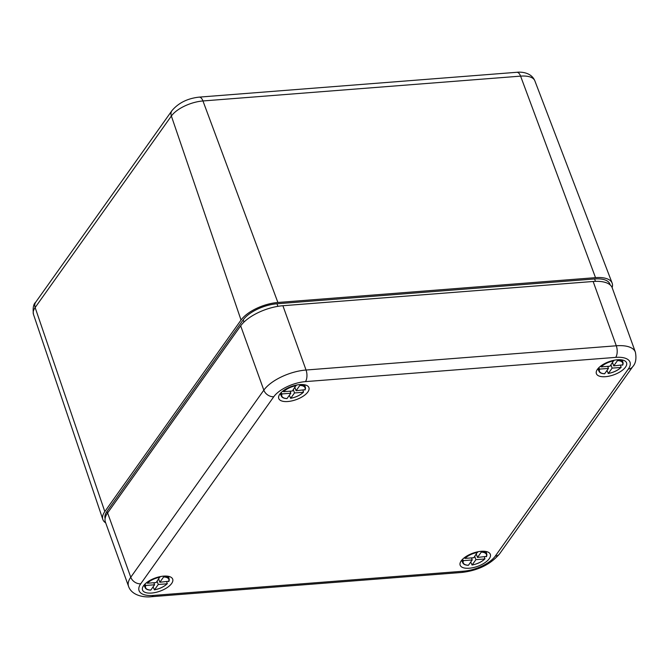<?xml version="1.0" encoding="UTF-8"?>
<svg xmlns="http://www.w3.org/2000/svg" width="669" height="669" viewBox="0 0 669 669"><rect width="100%" height="100%" fill="white"/><g stroke="black" fill="none" stroke-linecap="round" stroke-linejoin="round"><path stroke-width="1" d="M612.127 287.595A29.461 12.853 160.2 0 0 612.143 283.129A29.461 12.853 160.2 0 0 595.519 277.652L277.886 302.48A29.461 12.853 160.2 0 0 241.041 320.05L104.816 511.584A29.461 12.853 160.2 0 0 102.842 519.453A29.461 12.853 160.2 0 0 105.694 522.874M610.187 284.944L609.869 284.057A27.003 11.783 160.2 0 0 594.599 278.956L276.966 303.776A27.003 11.783 160.2 0 0 243.19 319.882L106.965 511.417A27.003 11.783 160.2 0 0 105.117 518.5M593.144 281.482L282.895 305.725A33.759 14.726 -19.8 0 0 240.673 325.853L107.617 512.939A33.759 14.726 -19.8 0 0 105.401 522.063L128.557 586.362C131.701 595.678 144.412 597.66 151.47 596.706L461.71 572.455C478.009 570.573 490.636 564.368 499.601 553.84L632.657 366.754C635.717 363.518 636.62 358.651 635.383 352.162A33.759 14.726 160.2 0 0 616.291 345.781L593.144 281.482A33.759 14.726 -19.8 0 1 612.227 287.862L635.383 352.162M151.587 593.052A16.031 6.999 160.2 0 0 167.175 587.591A16.031 6.999 160.2 0 0 172.61 578.944A16.031 6.999 160.2 0 0 155.241 578.008A16.031 6.999 160.2 0 0 142.455 589.807A16.031 6.999 160.2 0 0 151.587 593.052M617.487 359.763A16.031 6.999 160.2 0 0 602.292 364.965A16.031 6.999 160.2 0 0 596.313 373.436A16.031 6.999 160.2 0 0 613.841 374.807A16.031 6.999 160.2 0 0 626.468 362.581A16.031 6.999 160.2 0 0 617.487 359.763M489.282 558.665A16.031 6.999 160.2 0 0 490.243 554.124A16.031 6.999 160.2 0 0 472.874 553.179A16.031 6.999 160.2 0 0 460.088 564.979A16.031 6.999 160.2 0 0 473.1 567.646A16.031 6.999 160.2 0 0 489.282 558.665M279.801 394.15A16.031 6.999 160.2 0 0 278.68 398.264A16.031 6.999 160.2 0 0 296.208 399.636A16.031 6.999 160.2 0 0 308.835 387.41A16.031 6.999 160.2 0 0 295.489 385.277A16.031 6.999 160.2 0 0 279.801 394.15M289.292 395.379L290.739 398.247L294.502 392.946L303.291 392.26L303.082 390.169M294.41 388.179L295.154 388.12M294.502 392.946L293.331 389.692M290.455 398.147L290.739 398.247A12.326 5.377 -19.8 0 0 303.291 392.26L303.55 391.909M299.896 384.867A12.753 5.561 -19.8 0 1 305.399 387.56A12.753 5.561 -19.8 0 1 305.131 389.676L296.091 390.721L299.854 385.419L299.812 384.591M296.091 390.721L294.912 387.468M290.313 391.85L290.823 391.131M305.131 389.676L304.872 390.035A12.326 5.377 -19.8 0 0 299.854 385.419M296.191 385.118L292.395 391.005L283.606 391.7L282.937 391.005M281.08 392.636L282.025 393.924A12.326 5.377 -19.8 0 0 287.043 398.532L290.814 393.238L290.078 391.189M282.025 393.924L290.814 393.238M606.925 370.551L608.372 373.419L612.135 368.126L620.924 367.432L620.723 365.349M612.043 363.351L612.787 363.292M612.135 368.126L610.964 364.864M608.096 373.319L608.372 373.419A12.326 5.377 -19.8 0 0 620.924 367.432L621.183 367.08M617.537 360.047A12.753 5.561 -19.8 0 1 623.031 362.732A12.753 5.561 -19.8 0 1 622.764 364.856L613.724 365.893L617.487 360.599L617.445 359.763M613.724 365.893L612.553 362.64M607.945 367.022L608.456 366.303M622.764 364.856L622.513 365.207A12.326 5.377 -19.8 0 0 617.487 360.599M613.833 360.298L610.028 366.186L601.239 366.871L600.57 366.177M598.713 367.808L599.658 369.096A12.326 5.377 -19.8 0 0 604.676 373.712L608.447 368.41L607.711 366.361M599.658 369.096L608.447 368.41M470.692 562.094L472.147 564.962L475.91 559.66L484.699 558.975L484.49 556.884M475.81 554.894L476.562 554.835M475.91 559.66L474.739 556.407M471.862 564.862L472.147 564.962A12.326 5.377 -19.8 0 0 484.699 558.975L484.958 558.615M481.304 551.582A12.753 5.561 -19.8 0 1 486.806 554.275A12.753 5.561 -19.8 0 1 486.539 556.391L477.499 557.436L481.262 552.134L481.22 551.306M477.499 557.436L476.32 554.175M471.72 558.565L472.23 557.846M486.539 556.391L486.279 556.75A12.326 5.377 -19.8 0 0 481.262 552.134M477.599 551.833L473.803 557.72L465.014 558.406L464.345 557.72M462.488 559.351L463.433 560.639A12.326 5.377 -19.8 0 0 468.451 565.246L472.222 559.953L471.478 557.904M463.433 560.639L472.222 559.953M153.059 586.914L154.506 589.782L158.277 584.489L167.066 583.803L166.857 581.712M158.177 579.722L158.929 579.663M158.277 584.489L157.106 581.227M154.23 589.682L154.506 589.782A12.326 5.377 -19.8 0 0 167.066 583.803L167.317 583.443M163.671 576.41A12.753 5.561 -19.8 0 1 169.173 579.095A12.753 5.561 -19.8 0 1 168.906 581.219L159.858 582.256L163.629 576.962L163.587 576.126M159.858 582.256L158.687 579.003M154.087 583.385L154.598 582.674M168.906 581.219L168.647 581.57A12.326 5.377 -19.8 0 0 163.629 576.962M158.854 576.912A12.753 5.561 -19.8 0 1 159.983 576.695L156.17 582.548L147.381 583.234L146.712 582.54M144.855 584.179L145.8 585.459A12.326 5.377 -19.8 0 0 150.818 590.075L154.581 584.773L153.845 582.732M145.8 585.459L154.581 584.773M104.816 511.584L35.139 307.556A25.263 11.022 160.2 0 0 33.45 314.305C32.672 308.133 33.425 304.102 35.691 302.212A8.438 6.431 35.4 0 0 35.139 307.556L171.364 116.021A8.438 6.431 -144.6 0 1 171.916 110.678C178.472 102.917 187.554 98.402 199.178 97.122A8.438 4.039 85.5 0 1 202.958 100.96L520.591 76.132A8.438 4.039 -94.5 0 0 516.811 72.294C519.922 71.859 531.127 71.8 534.849 80.824A25.263 11.022 160.2 0 0 520.591 76.132L595.519 277.652M277.886 302.48L202.958 100.96A25.263 11.022 160.2 0 0 171.364 116.021L241.041 320.05M106.965 511.417L107.542 513.039M594.599 278.956L595.46 281.348M243.19 319.882L243.976 322.073M276.966 303.776L277.886 306.343M463.625 571.184A25.313 11.047 160.2 0 0 495.294 556.09L628.35 369.004A25.313 11.047 160.2 0 0 615.697 357.38L305.449 381.623A25.313 11.047 160.2 0 0 273.788 396.717L140.724 583.803A25.313 11.047 160.2 0 0 153.385 595.435L463.625 571.184A8.438 4.039 85.5 0 1 461.71 572.455M495.294 556.09A8.438 6.431 35.4 0 0 499.601 553.84M628.35 369.004A8.438 6.431 35.4 0 0 632.657 366.754M615.697 357.38A8.438 4.039 -94.5 0 0 616.291 345.781L306.042 370.024L282.895 305.725M140.724 583.803A8.438 6.431 -144.6 0 1 130.764 577.238A33.759 14.726 160.2 0 0 128.557 586.362M153.385 595.435A8.438 4.039 85.5 0 1 151.47 596.706M273.788 396.717A8.438 6.431 -144.6 0 1 263.829 390.152L130.764 577.238L107.617 512.939M305.449 381.623A8.438 4.039 -94.5 0 0 306.042 370.024A33.759 14.726 160.2 0 0 263.829 390.152L240.673 325.853M283.121 391.398A12.753 5.561 -19.8 0 1 287.979 387.928M295.088 385.377A12.753 5.561 -19.8 0 1 296.208 385.16M283.606 391.7A12.326 5.377 -19.8 0 1 296.166 385.712M286.934 398.599C283.94 398.448 282.101 397.645 281.423 396.19A12.753 5.561 -19.8 0 1 281.532 393.623M600.754 366.57A12.753 5.561 -19.8 0 1 605.612 363.108M612.72 360.549A12.753 5.561 -19.8 0 1 613.841 360.332M601.239 366.871A12.326 5.377 -19.8 0 1 613.799 360.884M604.567 373.77C601.573 373.628 599.742 372.825 599.056 371.362A12.753 5.561 -19.8 0 1 599.165 368.803M464.529 558.113A12.753 5.561 -19.8 0 1 469.387 554.643M476.487 552.084A12.753 5.561 -19.8 0 1 477.616 551.875M465.014 558.406A12.326 5.377 -19.8 0 1 477.574 552.427M468.342 565.313C465.348 565.163 463.508 564.36 462.831 562.905A12.753 5.561 -19.8 0 1 462.94 560.338M146.887 582.942A12.753 5.561 -19.8 0 1 151.754 579.471M147.381 583.234A12.326 5.377 -19.8 0 1 159.933 577.247M150.709 590.142C147.715 589.991 145.875 589.188 145.198 587.725A12.753 5.561 -19.8 0 1 145.307 585.166M199.178 97.122L516.811 72.294M35.691 302.212L171.916 110.678M534.849 80.824L612.143 283.129M33.45 314.305L102.842 519.453M303.483 392.176C300.289 395.22 296.016 397.261 290.647 398.306M304.696 384.792L305.399 387.56L305.123 389.876M281.423 396.19L280.202 393.615M621.125 367.348C617.93 370.392 613.649 372.441 608.28 373.486M622.329 359.972L623.031 362.732L622.755 365.048M599.056 371.362L597.843 368.786M484.891 558.891C481.697 561.935 477.423 563.975 472.055 565.021M486.104 551.507L486.806 554.275L486.53 556.591M462.831 562.905L461.61 560.329M167.258 583.711C164.064 586.755 159.782 588.804 154.422 589.849M168.471 576.335L169.173 579.095L168.897 581.411M145.198 587.725L143.977 585.149"/></g></svg>
